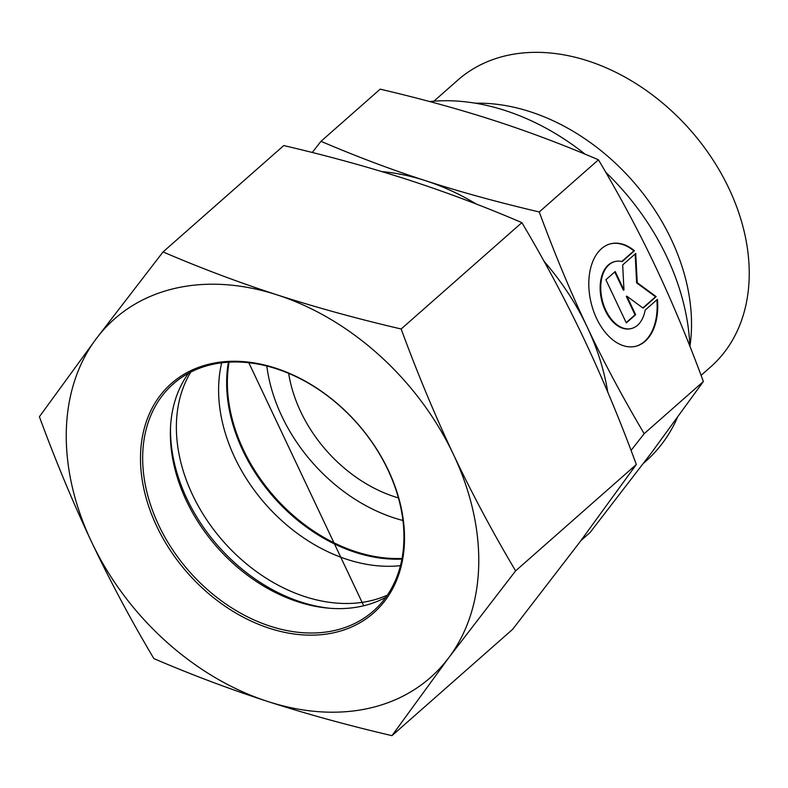 <?xml version="1.0" encoding="UTF-8"?>
<svg xmlns="http://www.w3.org/2000/svg" width="788" height="788" viewBox="0 0 788 788"><rect width="100%" height="100%" fill="white"/><g stroke="black" fill="none" stroke-linecap="round" stroke-linejoin="round"><path stroke-width="1.18" d="M634.448 250.751L622.136 261.596A34.475 21.621 76.4 0 0 615.142 261.508A34.475 21.621 76.4 0 0 602.259 300.11A34.475 21.621 76.4 0 0 631.395 328.517A34.475 21.621 76.4 0 0 645.126 310.167L657.438 299.322A52.766 33.096 -103.6 0 1 635.709 346.287A52.766 33.096 -103.6 0 1 591.108 302.809A52.766 33.096 -103.6 0 1 610.838 243.738A52.766 33.096 -103.6 0 1 634.448 250.751L633.847 250.899A52.766 33.096 76.4 0 0 610.533 243.817M635.404 346.365A52.766 33.096 76.4 0 0 656.867 299.824M631.09 328.586A34.475 21.621 -103.6 0 1 630.794 328.665A34.475 21.621 -103.6 0 1 601.648 300.258A34.475 21.621 -103.6 0 1 614.541 261.655A34.475 21.621 -103.6 0 1 614.847 261.586M621.791 261.517L633.847 250.899M626.184 322.647L635.039 314.845L626.283 296.347L626.884 296.199L635.64 314.698L626.312 322.922L605.883 279.75L615.211 271.525L623.968 290.023L622.668 264.955L635.729 253.45L637.236 282.705L656.158 296.623L643.106 308.128L626.884 296.199M635.64 314.698L635.039 314.845M642.86 307.95L655.557 296.771L636.635 282.853L635.148 253.963M656.158 296.623L655.557 296.771M637.236 282.705L636.635 282.853M623.968 290.023L623.357 290.171L614.739 271.949M433.922 101.169L457.828 80.1A191.169 141.397 48.6 0 1 690.298 130.05A191.169 141.397 48.6 0 1 710.609 366.962L701.084 375.344M475.391 103.208A191.169 141.397 48.6 0 1 689.933 346.356M580.923 540.598L590.035 532.57L651.292 452.992L703.379 381.5C687.924 339.658 671.967 301.361 655.508 266.61C639.068 231.839 620.048 196.242 598.456 159.797C562.987 144.618 528.137 131.498 493.909 120.436C459.7 109.345 421.797 98.924 380.19 89.152L320.982 141.318C356.944 156.684 391.794 169.804 425.53 180.688C459.207 191.622 497.12 202.053 539.248 211.972C554.929 254.347 570.886 292.653 587.129 326.862L587.178 326.971C603.342 361.209 622.343 396.768 644.18 433.676L631.06 450.431M703.379 381.5L644.18 433.676M598.456 159.797L539.248 211.972M429.667 101.553A219.044 162.013 48.6 0 1 585.11 154.182M605.736 172.247A219.044 162.013 48.6 0 1 689.874 346.198M677.247 417.906A219.044 162.013 48.6 0 1 645.776 461.246L643.717 463.058M312.235 152.488L320.982 141.318M398.423 497.908A127.449 94.264 48.6 0 1 300.691 411.661A127.449 94.264 48.6 0 1 288.644 373.335M587.129 326.862A219.044 162.013 -131.4 0 0 544.015 261.252M476.297 204.053A219.044 162.013 -131.4 0 0 425.53 180.688A219.044 162.013 -131.4 0 0 381.924 171.607M607.765 392.109A219.044 162.013 -131.4 0 0 587.178 326.971M229.052 362.135A152.34 112.674 -131.4 0 0 243.512 449.997A152.34 112.674 -131.4 0 0 402.028 558.436M266.817 366.016A152.34 112.674 -131.4 0 0 402.934 520.484M330.458 608.326A154.675 114.398 48.6 0 1 170.553 426.86M190.785 372.084A152.537 112.822 -131.4 0 0 223.388 541.494A152.537 112.822 -131.4 0 0 387.341 595.147M228.402 362.175A152.537 112.822 -131.4 0 0 401.91 559.076M400.442 565.666A152.537 112.822 48.6 0 1 265.615 504.281A152.537 112.822 48.6 0 1 221.684 362.805M387.863 469.717A151.345 111.935 48.6 0 1 373.364 611.045A151.345 111.935 48.6 0 1 189.327 571.497A151.345 111.935 48.6 0 1 173.252 383.943A151.345 111.935 48.6 0 1 387.863 469.717M388.267 470.131A152.931 113.117 -131.4 0 0 159.688 396.147A152.931 113.117 -131.4 0 0 269.565 628.332A152.931 113.117 -131.4 0 0 388.267 470.131M385.844 597.294A151.345 111.935 48.6 0 1 186.441 500.882A151.345 111.935 48.6 0 1 188.46 373.305M267.92 701.537A238.961 176.739 -131.4 0 0 448.796 657.675A238.961 176.739 -131.4 0 0 453.386 454.341A238.961 176.739 -131.4 0 0 277.1 294.879A238.961 176.739 -131.4 0 0 96.225 338.741A238.961 176.739 -131.4 0 0 91.635 542.065A238.961 176.739 -131.4 0 0 267.92 701.537C229.16 688.929 191.139 674.617 153.867 658.591C131.084 620.284 110.34 581.445 91.635 542.065C73.028 502.606 55.613 460.822 39.4 416.734L96.225 338.741L163.047 251.933C200.319 267.959 238.34 282.271 277.1 294.879C315.958 307.389 357.309 318.766 401.151 329C417.374 373.098 434.779 414.872 453.386 454.341C472.091 493.712 492.835 532.56 515.618 570.867L448.796 657.675L391.971 735.657C348.129 725.423 306.778 714.046 267.92 701.537M391.971 735.657L512.683 629.287L579.515 542.489L636.33 464.496C620.117 420.398 602.712 378.614 584.105 339.155C565.4 299.785 544.656 260.936 521.873 222.63C484.59 206.604 446.569 192.292 407.82 179.694C368.961 167.174 327.601 155.797 283.759 145.563L163.047 251.933M521.873 222.63L401.151 329M636.33 464.496L515.618 570.867M363.711 605.775L248.821 362.726M615.142 261.508L614.541 261.655M631.395 328.517L630.794 328.665"/></g></svg>

